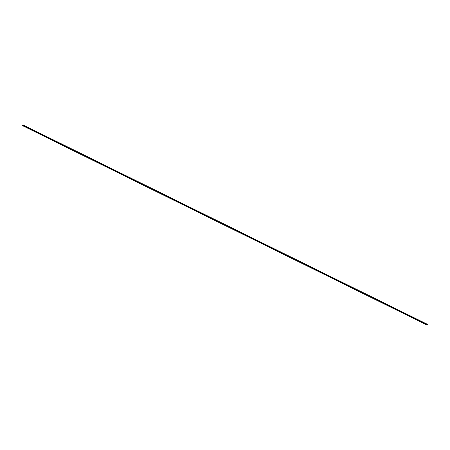 <?xml version="1.0" encoding="UTF-8"?>
<svg xmlns="http://www.w3.org/2000/svg" width="450" height="450" viewBox="0 0 450 450"><rect width="100%" height="100%" fill="white"/><g stroke="black" fill="none" stroke-linecap="round" stroke-linejoin="round"><path stroke-width="0.67" d="M427.382 324.551L427.101 325.103L427.478 324.349L22.826 125.083L22.545 125.634L427.095 325.097L22.545 125.634M427.129 325.046L427.337 324.647L427.118 325.041M427.5 324.36L22.826 125.083M22.517 125.477L427.056 324.962M22.523 125.432L427.072 324.9L22.523 125.443M22.545 125.381L427.112 324.821M22.59 125.291L427.14 324.759L22.573 125.302M427.168 324.709L22.613 125.241L427.179 324.703M22.697 125.145L427.247 324.613L22.686 125.162M22.652 125.184L427.207 324.652L22.663 125.184M427.196 324.675L22.646 125.207M427.162 324.726L22.607 125.258M427.129 324.782L22.573 125.319M427.084 324.883L22.534 125.415M22.5 125.55L427.056 325.018L22.511 125.533M427.478 324.349L22.922 124.886M427.343 324.591L22.787 125.123"/></g></svg>
